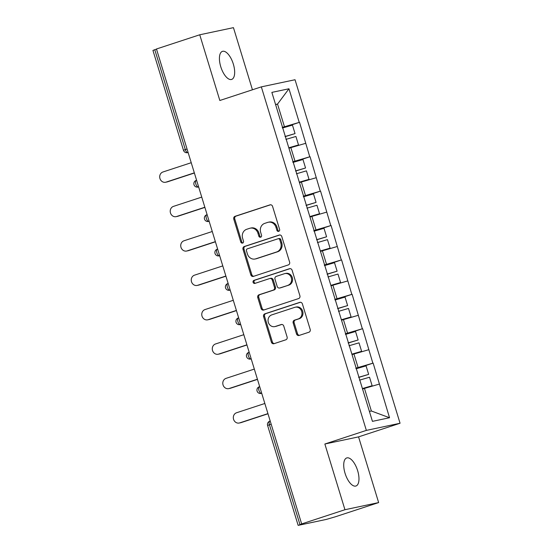 <?xml version="1.0" encoding="UTF-8"?>
<svg xmlns="http://www.w3.org/2000/svg" width="553" height="553" viewBox="0 0 553 553"><rect width="100%" height="100%" fill="white"/><g stroke="black" fill="none" stroke-linecap="round" stroke-linejoin="round"><path stroke-width="0.83" d="M278.712 231.348A1.583 1.431 -102 0 0 279.604 229.384L272.574 206.393A2.267 2.039 -102 0 0 269.975 204.866L235.053 216.32A2.267 2.039 -102 0 0 233.781 219.126L240.811 242.117A1.583 1.431 -102 0 0 243.52 241.226L242.615 238.253A7.251 6.525 -102 0 1 246.707 229.288L249.61 228.334A7.251 6.525 -102 0 1 250.233 228.168A7.251 6.525 -102 0 1 257.94 233.221L258.845 236.2A1.583 1.431 -102 0 0 261.562 235.308L260.657 232.329A7.251 6.525 -102 0 1 264.742 223.371L267.652 222.41A7.251 6.525 -102 0 1 268.267 222.244A7.251 6.525 -102 0 1 275.982 227.304L276.887 230.276A1.583 1.431 -102 0 0 278.712 231.348M345.058 473.306A14.772 6.394 -108.2 0 1 346.745 457.939A14.772 6.394 -108.2 0 1 357.639 470.644A14.772 6.394 -108.2 0 1 355.952 486.011A14.772 6.394 -108.2 0 1 345.058 473.306M220.758 66.726A14.772 6.394 -108.2 0 1 222.437 51.36A14.772 6.394 -108.2 0 1 233.331 64.065A14.772 6.394 -108.2 0 1 231.652 79.425A14.772 6.394 -108.2 0 1 220.758 66.726M296.512 333.915A2.267 2.039 -102 0 0 299.118 335.443L308.913 332.229A2.267 2.039 -102 0 0 310.192 329.429L302.38 303.887A2.267 2.039 -102 0 0 299.781 302.36L264.866 313.821A2.267 2.039 -102 0 0 263.587 316.62L271.392 342.162A2.267 2.039 -102 0 0 273.998 343.69L285.825 339.805A2.267 2.039 -102 0 0 287.104 337.005L283.765 326.076A2.267 2.039 -102 0 0 281.166 324.549L275.297 326.47A6.062 5.454 -102 0 1 274.779 326.609A6.062 5.454 -102 0 1 268.253 322.102A6.062 5.454 -102 0 1 271.758 314.892L294.742 307.35A6.062 5.454 -102 0 1 295.261 307.212A6.062 5.454 -102 0 1 301.779 311.719A6.062 5.454 -102 0 1 298.281 318.929L294.452 320.187A2.267 2.039 -102 0 0 293.173 322.987L296.512 333.915L297.5 333.708A2.267 2.039 -102 0 0 299.47 335.325M324.86 444.011L344.948 509.721L301.661 523.926L156.464 48.989L199.744 34.784L219.831 100.494L261.334 86.869L366.356 430.393L324.86 444.011L358.558 436.877L400.061 423.252L366.356 430.393M288.334 264.922A2.267 2.039 -102 0 0 289.613 262.122L281.802 236.58A2.267 2.039 -102 0 0 279.203 235.053L244.288 246.514A2.267 2.039 -102 0 0 243.009 249.313L250.813 274.855A2.267 2.039 -102 0 0 253.419 276.382L288.334 264.922M292.095 270.237L299.899 295.772A2.267 2.039 -102 0 1 298.62 298.572L263.705 310.033A2.267 2.039 -102 0 1 261.106 308.505L257.76 297.576A2.267 2.039 -102 0 1 259.039 294.777L273.203 290.131A2.267 2.039 -102 0 0 274.482 287.325L272.263 280.081A2.267 2.039 -102 0 0 269.664 278.553L254.919 283.392A1.583 1.431 -102 0 1 253.993 280.357L289.495 268.71A2.267 2.039 -102 0 1 292.095 270.237M400.061 423.252L295.039 79.736L261.334 86.869M356.028 368.72L373.144 363.107L355.862 368.174M373.144 363.107L389.533 417.736L372.439 421.358L271.862 92.386L288.956 88.77L299.235 122.393L282.251 127.397M282.417 127.95L299.235 122.393M299.532 122.331L309.756 156.789L292.765 161.794M292.931 162.347L309.756 156.789M310.046 156.727L320.27 191.186L303.279 196.191M303.452 196.744L320.27 191.186M320.567 191.124L330.784 225.583L313.8 230.587M313.966 231.133L330.784 225.583M331.081 225.52L341.305 259.979L324.314 264.984M324.48 265.53L341.305 259.979M341.595 259.917L351.819 294.376L334.828 299.38M335 299.926L351.819 294.376M352.116 294.314L362.333 328.772L345.349 333.777M345.514 334.323L362.333 328.772M362.63 328.71L372.853 363.169M358.054 367.448L353.941 354.003L352.033 354.625M368.74 349.717L353.941 354.003M347.54 333.051L343.427 319.606L341.519 320.228M358.22 315.321L343.427 319.606M337.026 298.655L332.913 285.21L331.005 285.832M347.706 280.924L332.913 285.21M326.505 264.265L322.399 250.813L320.484 251.435M337.192 246.527L322.399 250.813M315.991 229.868L311.878 216.417L309.97 217.039M326.671 212.131L311.878 216.417M305.477 195.472L301.364 182.02L299.456 182.649M316.157 177.734L301.364 182.02M294.956 161.075L290.85 147.623L288.936 148.252M305.643 143.338L290.85 147.623M156.513 49.148L154.778 49.715L185.31 149.6L187.045 149.027M188.11 152.49L187.799 152.593A3.463 1.5 71.8 0 1 185.31 149.6L183.478 150.298L152.939 50.42L154.778 49.715M284.442 126.678L277.537 104.075L275.56 104.496M275.622 104.704L277.537 104.075L288.956 88.77M252.445 89.786L233.449 27.65L199.744 34.784M344.948 509.721L378.646 502.58L335.367 516.785L326.291 519.426L298.489 525.309L301.661 523.926M378.646 502.58L358.558 436.877M369.397 411.411L371.367 410.997L364.462 388.4L362.554 389.022M379.254 384.114L364.462 388.4M389.533 417.736L371.367 410.997M279.044 231.182A1.583 1.431 -102 0 1 277.869 230.069L276.963 227.096A7.251 6.525 -102 0 0 269.256 222.036L268.267 222.244M250.233 228.168L251.214 227.96A7.251 6.525 -102 0 1 258.922 233.013L259.834 235.993A1.583 1.431 -102 0 0 261.002 237.099M270.597 204.769L236.041 216.112A2.267 2.039 -102 0 0 234.762 218.919L241.792 241.91A1.583 1.431 -102 0 0 242.967 243.023M279.832 234.963L245.269 246.306A2.267 2.039 -102 0 0 243.991 249.106L251.802 274.647A2.267 2.039 -102 0 0 253.772 276.265M279.818 239.857A1.583 1.431 -102 0 0 277.993 238.785L247.343 248.843A1.583 1.431 -102 0 0 246.451 250.806L247.412 253.945A7.251 6.525 -102 0 0 255.12 258.998A7.251 6.525 -102 0 0 255.735 258.832L276.687 251.954A7.251 6.525 -102 0 0 280.779 242.995L279.818 239.857L280.8 239.643A1.583 1.431 -102 0 0 278.982 238.578M255.12 258.998L256.101 258.79A7.251 6.525 -102 0 0 256.716 258.624L255.735 258.832M280.8 239.643L281.76 242.781A7.251 6.525 -102 0 1 277.668 251.746L256.716 258.624M269.857 278.498L270.839 278.29A2.267 2.039 -102 0 1 273.244 279.873L275.463 287.118A2.267 2.039 -102 0 1 274.184 289.924L260.028 294.569A2.267 2.039 -102 0 0 258.749 297.369L262.087 308.298A2.267 2.039 -102 0 0 264.064 309.915M290.118 268.62L254.974 280.15A1.583 1.431 -102 0 0 255.375 283.24M287.899 285.307A6.062 5.454 -102 0 0 291.396 278.097A6.062 5.454 -102 0 0 284.871 273.59A6.062 5.454 -102 0 0 284.36 273.728L276.258 276.382A2.267 2.039 -102 0 0 274.979 279.189L277.198 286.44A2.267 2.039 -102 0 0 279.797 287.968L288.88 285.099A6.062 5.454 -102 0 0 292.378 277.889A6.062 5.454 -102 0 0 285.853 273.382L284.871 273.59M279.604 288.016L280.585 287.809A2.267 2.039 -102 0 0 280.779 287.754L279.797 287.968M288.88 285.099L280.779 287.754M295.261 307.212L296.242 307.005A6.062 5.454 -102 0 1 302.768 311.512A6.062 5.454 -102 0 1 299.263 318.722L295.433 319.98A2.267 2.039 -102 0 0 294.155 322.779L297.5 333.708M274.779 326.609L275.76 326.401A6.062 5.454 -102 0 0 276.279 326.263L275.297 326.47M281.788 324.459L276.279 326.263M300.41 302.27L265.848 313.613A2.267 2.039 -102 0 0 264.569 316.413L272.373 341.954A2.267 2.039 -102 0 0 274.35 343.572M166.052 182.131L167.524 181.819A5.309 4.777 78 0 1 167.075 181.937L165.596 182.248A5.309 4.777 -102 0 0 166.052 182.131L194.331 172.847M191.227 162.706L162.948 171.99A5.309 4.777 -102 0 0 159.886 178.301A5.309 4.777 -102 0 0 165.596 182.248M285.037 136.515L295.046 133.598L292.447 125.109L282.445 128.026M285.078 136.66L295.046 133.598M288.839 147.934L298.516 144.955L288.797 147.782M285.915 139.377L295.917 136.467L298.516 144.955M167.524 181.819L194.38 173.006M176.566 216.527L178.038 216.216A5.309 4.777 78 0 1 177.589 216.334L176.117 216.645A5.309 4.777 -102 0 0 176.566 216.527L204.845 207.244M201.748 197.103L173.462 206.387A5.309 4.777 -102 0 0 170.4 212.698A5.309 4.777 -102 0 0 176.117 216.645M295.551 170.912L305.56 167.994L302.961 159.506L292.959 162.423M295.599 171.057L305.56 167.994M299.36 182.324L309.03 179.352L299.311 182.179M296.429 173.773L306.438 170.856L309.03 179.352M178.038 216.216L204.893 207.403M187.08 250.924L188.559 250.613A5.309 4.777 78 0 1 188.103 250.73L186.631 251.041A5.309 4.777 -102 0 0 187.08 250.924L215.359 241.64M212.262 231.5L183.983 240.783A5.309 4.777 -102 0 0 180.914 247.094A5.309 4.777 -102 0 0 186.631 251.041M306.072 205.308L316.074 202.391L313.482 193.903L303.473 196.82M306.113 205.453L316.074 202.391M309.874 216.721L319.544 213.741L309.832 216.576M306.943 208.17L316.952 205.253L319.544 213.741M188.559 250.613L215.407 241.799M197.601 285.32L199.073 285.009A5.309 4.777 78 0 1 198.624 285.127L197.144 285.438A5.309 4.777 -102 0 0 197.601 285.32L225.88 276.037M222.776 265.896L194.497 275.173A5.309 4.777 -102 0 0 191.435 281.491A5.309 4.777 -102 0 0 197.144 285.438M316.586 239.705L326.588 236.788L323.996 228.299L313.986 231.209M316.627 239.85L326.588 236.788M320.387 251.117L330.065 248.138L320.346 250.972M317.463 242.567L327.466 239.649L330.065 248.138M199.073 285.009L225.928 276.196M208.115 319.717L209.587 319.406A5.309 4.777 78 0 1 209.138 319.523L207.665 319.834A5.309 4.777 -102 0 0 208.115 319.717L236.394 310.433M233.29 300.293L205.011 309.569A5.309 4.777 -102 0 0 201.949 315.887A5.309 4.777 -102 0 0 207.665 319.834M327.1 274.094L337.109 271.184L334.51 262.696L324.507 265.606M327.148 274.247L337.109 271.184M330.908 285.514L340.579 282.535L330.86 285.369M327.977 276.963L337.98 274.046L340.579 282.535M209.587 319.406L236.442 310.592M218.629 354.114L220.101 353.802A5.309 4.777 78 0 1 219.652 353.92L218.179 354.231A5.309 4.777 -102 0 0 218.629 354.114L246.908 344.83M243.811 334.689L215.532 343.966A5.309 4.777 -102 0 0 212.463 350.284A5.309 4.777 -102 0 0 218.179 354.231M337.613 308.491L347.623 305.581L345.031 297.092L335.021 300.002M337.662 308.643L347.623 305.581M341.422 319.911L351.093 316.931L341.374 319.765M338.491 311.36L348.501 308.443L351.093 316.931M220.101 353.802L246.956 344.982M229.142 388.51L230.622 388.192A5.309 4.777 78 0 1 230.166 388.317L228.693 388.628A5.309 4.777 -102 0 0 229.142 388.51L257.428 379.227M254.325 369.086L226.046 378.363A5.309 4.777 -102 0 0 222.977 384.681A5.309 4.777 -102 0 0 228.693 388.628M348.134 342.888L358.137 339.977L355.544 331.489L345.535 334.399M348.176 343.04L358.137 339.977M351.936 354.307L361.614 351.328L351.895 354.162M349.012 345.756L359.015 342.839L361.614 351.328M230.622 388.192L257.477 379.379M239.663 422.907L241.136 422.589A5.309 4.777 78 0 1 240.686 422.713L239.214 423.024A5.309 4.777 -102 0 0 239.663 422.907L267.942 413.623M264.839 403.483L236.56 412.759A5.309 4.777 -102 0 0 233.497 419.077A5.309 4.777 -102 0 0 239.214 423.024M358.648 377.284L368.657 374.374L366.058 365.879L356.056 368.796M358.697 377.436L368.657 374.374M362.457 388.704L372.128 385.724L362.409 388.559M359.526 380.153L369.528 377.236L372.128 385.724M241.136 422.589L267.991 413.775M271.177 424.199L269.442 424.766L299.975 524.652M267.604 425.471A3.463 3.463 0 0 1 269.836 421.165A3.463 1.5 -108.2 0 1 269.905 421.151L269.836 421.165A3.463 1.5 -108.2 0 0 269.442 424.766L267.604 425.471L298.143 525.35M188.124 152.545L187.502 152.676A3.463 3.118 -102 0 0 187.799 152.593L188.117 152.524M198.624 186.886L198.313 186.99A3.463 1.5 71.8 0 1 195.831 183.997A3.463 1.5 -108.2 0 1 196.225 180.396A3.463 3.463 0 0 0 193.992 184.695A3.463 3.463 0 0 0 198.015 187.066A3.463 3.118 -102 0 0 198.313 186.99L198.631 186.921M209.138 221.283L208.827 221.387A3.463 1.5 71.8 0 1 206.345 218.394A3.463 1.5 -108.2 0 1 206.739 214.792A3.463 1.5 -108.2 0 1 206.808 214.771L207.119 214.668M209.152 221.331L208.536 221.463A3.463 3.118 -102 0 0 208.827 221.387L209.152 221.318M219.652 255.68L219.05 255.859A3.463 3.118 -102 0 0 219.347 255.783A3.463 1.5 71.8 0 1 216.859 252.79A3.463 1.5 -108.2 0 1 217.253 249.189A3.463 3.463 0 0 0 215.02 253.488A3.463 3.463 0 0 0 219.05 255.859M230.172 290.076L229.564 290.256A3.463 3.118 -102 0 0 229.861 290.18A3.463 1.5 71.8 0 1 227.373 287.187A3.463 1.5 -108.2 0 1 227.767 283.585A3.463 3.463 0 0 0 225.541 287.885A3.463 3.463 0 0 0 229.564 290.256M240.686 324.473L240.085 324.652A3.463 3.118 -102 0 0 240.375 324.576A3.463 1.5 71.8 0 1 237.894 321.583A3.463 1.5 -108.2 0 1 238.288 317.982A3.463 3.463 0 0 0 236.055 322.281A3.463 3.463 0 0 0 240.085 324.652M248.408 355.973A3.463 1.5 -108.2 0 1 248.802 352.379A3.463 3.463 0 0 0 246.569 356.678A3.463 3.463 0 0 0 250.599 359.049A3.463 3.118 -102 0 0 250.896 358.973A3.463 1.5 71.8 0 1 248.408 355.973M258.922 390.37A3.463 1.5 -108.2 0 1 259.316 386.768A3.463 3.463 0 0 0 257.09 391.075A3.463 3.463 0 0 0 261.113 393.446A3.463 3.118 -102 0 0 261.41 393.37A3.463 1.5 71.8 0 1 258.922 390.37M276.963 227.096L275.982 227.304M259.834 235.993L258.845 236.2M258.922 233.013L257.94 233.221M241.792 241.91L240.811 242.117M234.762 218.919L233.781 219.126M236.041 216.112L235.053 216.32M270.362 204.783L269.975 204.866M277.869 230.069L276.887 230.276M251.802 274.647L250.813 274.855M243.991 249.106L243.009 249.313M245.269 246.306L244.288 246.514M279.59 234.97L279.203 235.053M277.668 251.746L276.687 251.954M281.76 242.781L280.779 242.995M262.087 308.298L261.106 308.505M258.749 297.369L257.76 297.576M260.028 294.569L259.039 294.777M274.184 289.924L273.203 290.131M275.463 287.118L274.482 287.325M273.244 279.873L272.263 280.081M254.974 280.15L253.993 280.357M289.883 268.627L289.495 268.71M294.155 322.779L293.173 322.987M295.433 319.98L294.452 320.187M299.263 318.722L298.281 318.929M281.553 324.466L281.166 324.549M272.373 341.954L271.392 342.162M264.569 316.413L263.587 316.62M265.848 313.613L264.866 313.821M300.168 302.277L299.781 302.36M183.478 150.298A3.463 3.463 0 0 0 187.502 152.676M198.638 186.942L198.015 187.066M207.112 214.668L206.739 214.792A3.463 3.463 0 0 0 204.506 219.092A3.463 3.463 0 0 0 208.536 221.463M251.221 358.918L250.599 359.049M261.735 393.314L261.113 393.446M279.113 238.543L278.131 238.751"/></g></svg>
